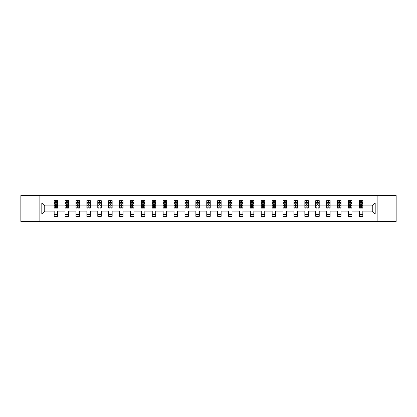 <?xml version="1.0" encoding="UTF-8"?>
<svg xmlns="http://www.w3.org/2000/svg" width="417" height="417" viewBox="0 0 417 417"><rect width="100%" height="100%" fill="white"/><g stroke="black" fill="none" stroke-linecap="round" stroke-linejoin="round"><path stroke-width="0.63" d="M377.88 221.427L396.15 221.427L396.15 195.573L377.88 195.573L377.88 221.427L39.12 221.427L39.12 195.573L20.85 195.573L20.85 221.427L39.12 221.427M362.826 214.02L362.826 211.085L372.256 211.085L375.191 214.02L362.826 214.02L362.826 216.36L359.334 216.36L359.334 214.02L351.927 214.02L351.927 216.36L348.435 216.36L348.435 214.02L341.028 214.02L341.028 216.36L337.535 216.36L337.535 214.02L330.128 214.02L330.128 216.36L326.636 216.36L326.636 214.02L319.229 214.02L319.229 216.36L315.737 216.36L315.737 214.02L308.335 214.02L308.335 216.36L304.843 216.36L304.843 214.02L297.436 214.02L297.436 216.36L293.943 216.36L293.943 214.02L286.536 214.02L286.536 216.36L283.044 216.36L283.044 214.02L275.637 214.02L275.637 216.36L272.145 216.36L272.145 214.02L264.738 214.02L264.738 216.36L261.245 216.36L261.245 214.02L253.838 214.02L253.838 216.36L250.346 216.36L250.346 214.02L242.944 214.02L242.944 216.36L239.447 216.36L239.447 214.02L232.045 214.02L232.045 216.36L228.552 216.36L228.552 214.02L221.146 214.02L221.146 216.36L217.653 216.36L217.653 214.02L210.246 214.02L210.246 216.36L206.754 216.36L206.754 214.02L199.347 214.02L199.347 216.36L195.854 216.36L195.854 214.02L188.448 214.02L188.448 216.36L184.955 216.36L184.955 214.02L177.553 214.02L177.553 216.36L174.056 216.36L174.056 214.02L166.654 214.02L166.654 216.36L163.162 216.36L163.162 214.02L155.755 214.02L155.755 216.36L152.262 216.36L152.262 214.02L144.855 214.02L144.855 216.36L141.363 216.36L141.363 214.02L133.956 214.02L133.956 216.36L130.464 216.36L130.464 214.02L123.057 214.02L123.057 216.36L119.564 216.36L119.564 214.02L112.157 214.02L112.157 216.36L108.665 216.36L108.665 214.02L101.263 214.02L101.263 216.36L97.771 216.36L97.771 214.02L90.364 214.02L90.364 216.36L86.872 216.36L86.872 214.02L79.465 214.02L79.465 216.36L75.972 216.36L75.972 214.02L68.565 214.02L68.565 216.36L65.073 216.36L65.073 214.02L57.666 214.02L57.666 216.36L54.174 216.36L54.174 214.02L41.809 214.02L41.809 202.98L54.174 202.98L54.174 200.64L57.666 200.64L57.666 202.98L65.073 202.98L65.073 200.64L68.565 200.64L68.565 202.98L75.972 202.98L75.972 200.64L79.465 200.64L79.465 202.98L86.872 202.98L86.872 200.64L90.364 200.64L90.364 202.98L97.771 202.98L97.771 200.64L101.263 200.64L101.263 202.98L108.665 202.98L108.665 200.64L112.157 200.64L112.157 202.98L119.564 202.98L119.564 200.64L123.057 200.64L123.057 202.98L130.464 202.98L130.464 200.64L133.956 200.64L133.956 202.98L141.363 202.98L141.363 200.64L144.855 200.64L144.855 202.98L152.262 202.98L152.262 200.64L155.755 200.64L155.755 202.98L163.162 202.98L163.162 200.64L166.654 200.64L166.654 202.98L174.056 202.98L174.056 200.64L177.553 200.64L177.553 202.98L184.955 202.98L184.955 200.64L188.448 200.64L188.448 202.98L195.854 202.98L195.854 200.64L199.347 200.64L199.347 202.98L206.754 202.98L206.754 200.64L210.246 200.64L210.246 202.98L217.653 202.98L217.653 200.64L221.146 200.64L221.146 202.98L228.552 202.98L228.552 200.64L232.045 200.64L232.045 202.98L239.447 202.98L239.447 200.64L242.944 200.64L242.944 202.98L250.346 202.98L250.346 200.64L253.838 200.64L253.838 202.98L261.245 202.98L261.245 200.64L264.738 200.64L264.738 202.98L272.145 202.98L272.145 200.64L275.637 200.64L275.637 202.98L283.044 202.98L283.044 200.64L286.536 200.64L286.536 202.98L293.943 202.98L293.943 200.64L297.436 200.64L297.436 202.98L304.843 202.98L304.843 200.64L308.335 200.64L308.335 202.98L315.737 202.98L315.737 200.64L319.229 200.64L319.229 202.98L326.636 202.98L326.636 200.64L330.128 200.64L330.128 202.98L337.535 202.98L337.535 200.64L341.028 200.64L341.028 202.98L348.435 202.98L348.435 200.64L351.927 200.64L351.927 202.98L359.334 202.98L359.334 200.64L362.826 200.64L362.826 202.98L375.191 202.98L375.191 214.02M377.88 195.573L39.12 195.573M359.334 202.98L359.334 205.915L351.927 205.915L351.927 202.98M351.927 214.02L351.927 211.085L359.334 211.085L359.334 214.02M348.435 202.98L348.435 205.915L341.028 205.915L341.028 202.98M341.028 214.02L341.028 211.085L348.435 211.085L348.435 214.02M337.535 202.98L337.535 205.915L330.128 205.915L330.128 202.98M330.128 214.02L330.128 211.085L337.535 211.085L337.535 214.02M326.636 202.98L326.636 205.915L319.229 205.915L319.229 202.98M319.229 214.02L319.229 211.085L326.636 211.085L326.636 214.02M315.737 202.98L315.737 205.915L308.335 205.915L308.335 202.98M308.335 214.02L308.335 211.085L315.737 211.085L315.737 214.02M304.843 202.98L304.843 205.915L297.436 205.915L297.436 202.98M297.436 214.02L297.436 211.085L304.843 211.085L304.843 214.02M293.943 202.98L293.943 205.915L286.536 205.915L286.536 202.98M286.536 214.02L286.536 211.085L293.943 211.085L293.943 214.02M283.044 202.98L283.044 205.915L275.637 205.915L275.637 202.98M275.637 214.02L275.637 211.085L283.044 211.085L283.044 214.02M272.145 202.98L272.145 205.915L264.738 205.915L264.738 202.98M264.738 214.02L264.738 211.085L272.145 211.085L272.145 214.02M261.245 202.98L261.245 205.915L253.838 205.915L253.838 202.98M253.838 214.02L253.838 211.085L261.245 211.085L261.245 214.02M250.346 202.98L250.346 205.915L242.944 205.915L242.944 202.98M242.944 214.02L242.944 211.085L250.346 211.085L250.346 214.02M239.447 202.98L239.447 205.915L232.045 205.915L232.045 202.98M232.045 214.02L232.045 211.085L239.447 211.085L239.447 214.02M228.552 202.98L228.552 205.915L221.146 205.915L221.146 202.98M221.146 214.02L221.146 211.085L228.552 211.085L228.552 214.02M217.653 202.98L217.653 205.915L210.246 205.915L210.246 202.98M210.246 214.02L210.246 211.085L217.653 211.085L217.653 214.02M206.754 202.98L206.754 205.915L199.347 205.915L199.347 202.98M199.347 214.02L199.347 211.085L206.754 211.085L206.754 214.02M195.854 202.98L195.854 205.915L188.448 205.915L188.448 202.98M188.448 214.02L188.448 211.085L195.854 211.085L195.854 214.02M184.955 202.98L184.955 205.915L177.553 205.915L177.553 202.98M177.553 214.02L177.553 211.085L184.955 211.085L184.955 214.02M174.056 202.98L174.056 205.915L166.654 205.915L166.654 202.98M166.654 214.02L166.654 211.085L174.056 211.085L174.056 214.02M163.162 202.98L163.162 205.915L155.755 205.915L155.755 202.98M155.755 214.02L155.755 211.085L163.162 211.085L163.162 214.02M152.262 202.98L152.262 205.915L144.855 205.915L144.855 202.98M144.855 214.02L144.855 211.085L152.262 211.085L152.262 214.02M141.363 202.98L141.363 205.915L133.956 205.915L133.956 202.98M133.956 214.02L133.956 211.085L141.363 211.085L141.363 214.02M130.464 202.98L130.464 205.915L123.057 205.915L123.057 202.98M123.057 214.02L123.057 211.085L130.464 211.085L130.464 214.02M119.564 202.98L119.564 205.915L112.157 205.915L112.157 202.98M112.157 214.02L112.157 211.085L119.564 211.085L119.564 214.02M108.665 202.98L108.665 205.915L101.263 205.915L101.263 202.98M101.263 214.02L101.263 211.085L108.665 211.085L108.665 214.02M97.771 202.98L97.771 205.915L90.364 205.915L90.364 202.98M90.364 214.02L90.364 211.085L97.771 211.085L97.771 214.02M86.872 202.98L86.872 205.915L79.465 205.915L79.465 202.98M79.465 214.02L79.465 211.085L86.872 211.085L86.872 214.02M75.972 202.98L75.972 205.915L68.565 205.915L68.565 202.98M68.565 214.02L68.565 211.085L75.972 211.085L75.972 214.02M65.073 202.98L65.073 205.915L57.666 205.915L57.666 202.98M57.666 214.02L57.666 211.085L65.073 211.085L65.073 214.02M54.174 202.98L54.174 205.915L44.744 205.915L44.744 211.085L54.174 211.085L54.174 214.02M41.809 202.98L44.744 205.915M372.256 211.085L372.256 205.915L362.826 205.915L362.826 202.98M360.658 202.386L361.497 202.386M349.764 202.386L350.598 202.386M338.865 202.386L339.704 202.386M327.965 202.386L328.804 202.386M317.066 202.386L317.905 202.386M306.167 202.386L307.006 202.386M295.267 202.386L296.106 202.386M284.368 202.386L285.207 202.386M273.474 202.386L274.308 202.386M262.574 202.386L263.414 202.386M251.675 202.386L252.514 202.386M240.776 202.386L241.615 202.386M229.876 202.386L230.716 202.386M218.977 202.386L219.816 202.386M208.083 202.386L208.917 202.386M197.184 202.386L198.023 202.386M186.284 202.386L187.124 202.386M175.385 202.386L176.224 202.386M164.486 202.386L165.325 202.386M153.586 202.386L154.426 202.386M142.692 202.386L143.526 202.386M131.793 202.386L132.632 202.386M120.894 202.386L121.733 202.386M109.994 202.386L110.833 202.386M99.095 202.386L99.934 202.386M88.195 202.386L89.035 202.386M77.296 202.386L78.135 202.386M66.402 202.386L67.236 202.386M55.503 202.386L56.342 202.386M54.174 214.614L57.666 214.614M65.073 214.614L68.565 214.614M75.972 214.614L79.465 214.614M86.872 214.614L90.364 214.614M97.771 214.614L101.263 214.614M108.665 214.614L112.157 214.614M119.564 214.614L123.057 214.614M130.464 214.614L133.956 214.614M141.363 214.614L144.855 214.614M152.262 214.614L155.755 214.614M163.162 214.614L166.654 214.614M174.056 214.614L177.553 214.614M184.955 214.614L188.448 214.614M195.854 214.614L199.347 214.614M206.754 214.614L210.246 214.614M217.653 214.614L221.146 214.614M228.552 214.614L232.045 214.614M239.447 214.614L242.944 214.614M250.346 214.614L253.838 214.614M261.245 214.614L264.738 214.614M272.145 214.614L275.637 214.614M283.044 214.614L286.536 214.614M293.943 214.614L297.436 214.614M304.843 214.614L308.335 214.614M315.737 214.614L319.229 214.614M326.636 214.614L330.128 214.614M337.535 214.614L341.028 214.614M348.435 214.614L351.927 214.614M359.334 214.614L362.826 214.614M44.744 211.085L41.809 214.02M375.191 202.98L372.256 205.915M56.342 201.547L55.503 201.547M54.83 202.506L54.174 202.506L54.174 200.64L55.503 200.64L55.503 202.422M54.174 207.207L54.174 208.083L55.503 208.083L55.503 207.207L54.174 207.207L54.174 205.915M57.666 205.915L57.666 208.083L56.342 208.083L56.342 204.346L55.503 204.346L55.503 207.207M57.009 202.506L57.666 202.506L57.666 200.64L56.342 200.64L56.342 202.422M57.666 203.819L56.967 202.422L54.872 202.422L54.174 203.819M67.236 201.547L66.402 201.547M65.73 202.506L65.073 202.506L65.073 200.64L66.402 200.64L66.402 202.422M65.073 207.207L65.073 208.083L66.402 208.083L66.402 207.207L65.073 207.207L65.073 205.915M68.565 205.915L68.565 208.083L67.236 208.083L67.236 204.346L66.402 204.346L66.402 207.207M67.908 202.506L68.565 202.506L68.565 200.64L67.236 200.64L67.236 202.422M68.565 203.819L67.867 202.422L65.771 202.422L65.073 203.819M78.135 201.547L77.296 201.547M76.629 202.506L75.972 202.506L75.972 200.64L77.296 200.64L77.296 202.422M75.972 207.207L75.972 208.083L77.296 208.083L77.296 207.207L75.972 207.207L75.972 205.915M79.465 205.915L79.465 208.083L78.135 208.083L78.135 204.346L77.296 204.346L77.296 207.207M78.808 202.506L79.465 202.506L79.465 200.64L78.135 200.64L78.135 202.422M79.465 203.819L78.766 202.422L76.671 202.422L75.972 203.819M89.035 201.547L88.195 201.547M87.528 202.506L86.872 202.506L86.872 200.64L88.195 200.64L88.195 202.422M86.872 207.207L86.872 208.083L88.195 208.083L88.195 207.207L86.872 207.207L86.872 205.915M90.364 205.915L90.364 208.083L89.035 208.083L89.035 204.346L88.195 204.346L88.195 207.207M89.707 202.506L90.364 202.506L90.364 200.64L89.035 200.64L89.035 202.422M90.364 203.819L89.665 202.422L87.57 202.422L86.872 203.819M99.934 201.547L99.095 201.547M98.428 202.506L97.771 202.506L97.771 200.64L99.095 200.64L99.095 202.422M97.771 207.207L97.771 208.083L99.095 208.083L99.095 207.207L97.771 207.207L97.771 205.915M101.263 205.915L101.263 208.083L99.934 208.083L99.934 204.346L99.095 204.346L99.095 207.207M100.606 202.506L101.263 202.506L101.263 200.64L99.934 200.64L99.934 202.422M101.263 203.819L100.565 202.422L98.469 202.422L97.771 203.819M110.833 201.547L109.994 201.547M109.322 202.506L108.665 202.506L108.665 200.64L109.994 200.64L109.994 202.422M108.665 207.207L108.665 208.083L109.994 208.083L109.994 207.207L108.665 207.207L108.665 205.915M112.157 205.915L112.157 208.083L110.833 208.083L110.833 204.346L109.994 204.346L109.994 207.207M111.506 202.506L112.157 202.506L112.157 200.64L110.833 200.64L110.833 202.422M112.157 203.819L111.459 202.422L109.363 202.422L108.665 203.819M121.733 201.547L120.894 201.547M120.221 202.506L119.564 202.506L119.564 200.64L120.894 200.64L120.894 202.422M119.564 207.207L119.564 208.083L120.894 208.083L120.894 207.207L119.564 207.207L119.564 205.915M123.057 205.915L123.057 208.083L121.733 208.083L121.733 204.346L120.894 204.346L120.894 207.207M122.4 202.506L123.057 202.506L123.057 200.64L121.733 200.64L121.733 202.422M123.057 203.819L122.358 202.422L120.263 202.422L119.564 203.819M132.632 201.547L131.793 201.547M131.12 202.506L130.464 202.506L130.464 200.64L131.793 200.64L131.793 202.422M130.464 207.207L130.464 208.083L131.793 208.083L131.793 207.207L130.464 207.207L130.464 205.915M133.956 205.915L133.956 208.083L132.632 208.083L132.632 204.346L131.793 204.346L131.793 207.207M133.299 202.506L133.956 202.506L133.956 200.64L132.632 200.64L132.632 202.422M133.956 203.819L133.258 202.422L131.162 202.422L130.464 203.819M143.526 201.547L142.692 201.547M142.02 202.506L141.363 202.506L141.363 200.64L142.692 200.64L142.692 202.422M141.363 207.207L141.363 208.083L142.692 208.083L142.692 207.207L141.363 207.207L141.363 205.915M144.855 205.915L144.855 208.083L143.526 208.083L143.526 204.346L142.692 204.346L142.692 207.207M144.199 202.506L144.855 202.506L144.855 200.64L143.526 200.64L143.526 202.422M144.855 203.819L144.157 202.422L142.061 202.422L141.363 203.819M154.426 201.547L153.586 201.547M152.919 202.506L152.262 202.506L152.262 200.64L153.586 200.64L153.586 202.422M152.262 207.207L152.262 208.083L153.586 208.083L153.586 207.207L152.262 207.207L152.262 205.915M155.755 205.915L155.755 208.083L154.426 208.083L154.426 204.346L153.586 204.346L153.586 207.207M155.098 202.506L155.755 202.506L155.755 200.64L154.426 200.64L154.426 202.422M155.755 203.819L155.056 202.422L152.961 202.422L152.262 203.819M165.325 201.547L164.486 201.547M163.818 202.506L163.162 202.506L163.162 200.64L164.486 200.64L164.486 202.422M163.162 207.207L163.162 208.083L164.486 208.083L164.486 207.207L163.162 207.207L163.162 205.915M166.654 205.915L166.654 208.083L165.325 208.083L165.325 204.346L164.486 204.346L164.486 207.207M165.997 202.506L166.654 202.506L166.654 200.64L165.325 200.64L165.325 202.422M166.654 203.819L165.956 202.422L163.86 202.422L163.162 203.819M176.224 201.547L175.385 201.547M174.713 202.506L174.056 202.506L174.056 200.64L175.385 200.64L175.385 202.422M174.056 207.207L174.056 208.083L175.385 208.083L175.385 207.207L174.056 207.207L174.056 205.915M177.553 205.915L177.553 208.083L176.224 208.083L176.224 204.346L175.385 204.346L175.385 207.207M176.897 202.506L177.553 202.506L177.553 200.64L176.224 200.64L176.224 202.422M177.553 203.819L176.855 202.422L174.754 202.422L174.056 203.819M187.124 201.547L186.284 201.547M185.612 202.506L184.955 202.506L184.955 200.64L186.284 200.64L186.284 202.422M184.955 207.207L184.955 208.083L186.284 208.083L186.284 207.207L184.955 207.207L184.955 205.915M188.448 205.915L188.448 208.083L187.124 208.083L187.124 204.346L186.284 204.346L186.284 207.207M187.791 202.506L188.448 202.506L188.448 200.64L187.124 200.64L187.124 202.422M188.448 203.819L187.749 202.422L185.654 202.422L184.955 203.819M198.023 201.547L197.184 201.547M196.511 202.506L195.854 202.506L195.854 200.64L197.184 200.64L197.184 202.422M195.854 207.207L195.854 208.083L197.184 208.083L197.184 207.207L195.854 207.207L195.854 205.915M199.347 205.915L199.347 208.083L198.023 208.083L198.023 204.346L197.184 204.346L197.184 207.207M198.69 202.506L199.347 202.506L199.347 200.64L198.023 200.64L198.023 202.422M199.347 203.819L198.648 202.422L196.553 202.422L195.854 203.819M208.917 201.547L208.083 201.547M207.411 202.506L206.754 202.506L206.754 200.64L208.083 200.64L208.083 202.422M206.754 207.207L206.754 208.083L208.083 208.083L208.083 207.207L206.754 207.207L206.754 205.915M210.246 205.915L210.246 208.083L208.917 208.083L208.917 204.346L208.083 204.346L208.083 207.207M209.589 202.506L210.246 202.506L210.246 200.64L208.917 200.64L208.917 202.422M210.246 203.819L209.548 202.422L207.452 202.422L206.754 203.819M219.816 201.547L218.977 201.547M218.31 202.506L217.653 202.506L217.653 200.64L218.977 200.64L218.977 202.422M217.653 207.207L217.653 208.083L218.977 208.083L218.977 207.207L217.653 207.207L217.653 205.915M221.146 205.915L221.146 208.083L219.816 208.083L219.816 204.346L218.977 204.346L218.977 207.207M220.489 202.506L221.146 202.506L221.146 200.64L219.816 200.64L219.816 202.422M221.146 203.819L220.447 202.422L218.352 202.422L217.653 203.819M230.716 201.547L229.876 201.547M229.209 202.506L228.552 202.506L228.552 200.64L229.876 200.64L229.876 202.422M228.552 207.207L228.552 208.083L229.876 208.083L229.876 207.207L228.552 207.207L228.552 205.915M232.045 205.915L232.045 208.083L230.716 208.083L230.716 204.346L229.876 204.346L229.876 207.207M231.388 202.506L232.045 202.506L232.045 200.64L230.716 200.64L230.716 202.422M232.045 203.819L231.346 202.422L229.251 202.422L228.552 203.819M241.615 201.547L240.776 201.547M240.103 202.506L239.447 202.506L239.447 200.64L240.776 200.64L240.776 202.422M239.447 207.207L239.447 208.083L240.776 208.083L240.776 207.207L239.447 207.207L239.447 205.915M242.944 205.915L242.944 208.083L241.615 208.083L241.615 204.346L240.776 204.346L240.776 207.207M242.287 202.506L242.944 202.506L242.944 200.64L241.615 200.64L241.615 202.422M242.944 203.819L242.246 202.422L240.145 202.422L239.447 203.819M252.514 201.547L251.675 201.547M251.003 202.506L250.346 202.506L250.346 200.64L251.675 200.64L251.675 202.422M250.346 207.207L250.346 208.083L251.675 208.083L251.675 207.207L250.346 207.207L250.346 205.915M253.838 205.915L253.838 208.083L252.514 208.083L252.514 204.346L251.675 204.346L251.675 207.207M253.182 202.506L253.838 202.506L253.838 200.64L252.514 200.64L252.514 202.422M253.838 203.819L253.14 202.422L251.044 202.422L250.346 203.819M263.414 201.547L262.574 201.547M261.902 202.506L261.245 202.506L261.245 200.64L262.574 200.64L262.574 202.422M261.245 207.207L261.245 208.083L262.574 208.083L262.574 207.207L261.245 207.207L261.245 205.915M264.738 205.915L264.738 208.083L263.414 208.083L263.414 204.346L262.574 204.346L262.574 207.207M264.081 202.506L264.738 202.506L264.738 200.64L263.414 200.64L263.414 202.422M264.738 203.819L264.039 202.422L261.944 202.422L261.245 203.819M274.308 201.547L273.474 201.547M272.801 202.506L272.145 202.506L272.145 200.64L273.474 200.64L273.474 202.422M272.145 207.207L272.145 208.083L273.474 208.083L273.474 207.207L272.145 207.207L272.145 205.915M275.637 205.915L275.637 208.083L274.308 208.083L274.308 204.346L273.474 204.346L273.474 207.207M274.98 202.506L275.637 202.506L275.637 200.64L274.308 200.64L274.308 202.422M275.637 203.819L274.939 202.422L272.843 202.422L272.145 203.819M285.207 201.547L284.368 201.547M283.701 202.506L283.044 202.506L283.044 200.64L284.368 200.64L284.368 202.422M283.044 207.207L283.044 208.083L284.368 208.083L284.368 207.207L283.044 207.207L283.044 205.915M286.536 205.915L286.536 208.083L285.207 208.083L285.207 204.346L284.368 204.346L284.368 207.207M285.88 202.506L286.536 202.506L286.536 200.64L285.207 200.64L285.207 202.422M286.536 203.819L285.838 202.422L283.742 202.422L283.044 203.819M296.106 201.547L295.267 201.547M294.6 202.506L293.943 202.506L293.943 200.64L295.267 200.64L295.267 202.422M293.943 207.207L293.943 208.083L295.267 208.083L295.267 207.207L293.943 207.207L293.943 205.915M297.436 205.915L297.436 208.083L296.106 208.083L296.106 204.346L295.267 204.346L295.267 207.207M296.779 202.506L297.436 202.506L297.436 200.64L296.106 200.64L296.106 202.422M297.436 203.819L296.737 202.422L294.642 202.422L293.943 203.819M307.006 201.547L306.167 201.547M305.494 202.506L304.843 202.506L304.843 200.64L306.167 200.64L306.167 202.422M304.843 207.207L304.843 208.083L306.167 208.083L306.167 207.207L304.843 207.207L304.843 205.915M308.335 205.915L308.335 208.083L307.006 208.083L307.006 204.346L306.167 204.346L306.167 207.207M307.678 202.506L308.335 202.506L308.335 200.64L307.006 200.64L307.006 202.422M308.335 203.819L307.637 202.422L305.541 202.422L304.843 203.819M317.905 201.547L317.066 201.547M316.394 202.506L315.737 202.506L315.737 200.64L317.066 200.64L317.066 202.422M315.737 207.207L315.737 208.083L317.066 208.083L317.066 207.207L315.737 207.207L315.737 205.915M319.229 205.915L319.229 208.083L317.905 208.083L317.905 204.346L317.066 204.346L317.066 207.207M318.572 202.506L319.229 202.506L319.229 200.64L317.905 200.64L317.905 202.422M319.229 203.819L318.531 202.422L316.435 202.422L315.737 203.819M328.804 201.547L327.965 201.547M327.293 202.506L326.636 202.506L326.636 200.64L327.965 200.64L327.965 202.422M326.636 207.207L326.636 208.083L327.965 208.083L327.965 207.207L326.636 207.207L326.636 205.915M330.128 205.915L330.128 208.083L328.804 208.083L328.804 204.346L327.965 204.346L327.965 207.207M329.472 202.506L330.128 202.506L330.128 200.64L328.804 200.64L328.804 202.422M330.128 203.819L329.43 202.422L327.335 202.422L326.636 203.819M339.704 201.547L338.865 201.547M338.192 202.506L337.535 202.506L337.535 200.64L338.865 200.64L338.865 202.422M337.535 207.207L337.535 208.083L338.865 208.083L338.865 207.207L337.535 207.207L337.535 205.915M341.028 205.915L341.028 208.083L339.704 208.083L339.704 204.346L338.865 204.346L338.865 207.207M340.371 202.506L341.028 202.506L341.028 200.64L339.704 200.64L339.704 202.422M341.028 203.819L340.329 202.422L338.234 202.422L337.535 203.819M350.598 201.547L349.764 201.547M349.092 202.506L348.435 202.506L348.435 200.64L349.764 200.64L349.764 202.422M348.435 207.207L348.435 208.083L349.764 208.083L349.764 207.207L348.435 207.207L348.435 205.915M351.927 205.915L351.927 208.083L350.598 208.083L350.598 204.346L349.764 204.346L349.764 207.207M351.27 202.506L351.927 202.506L351.927 200.64L350.598 200.64L350.598 202.422M351.927 203.819L351.229 202.422L349.133 202.422L348.435 203.819M361.497 201.547L360.658 201.547M359.991 202.506L359.334 202.506L359.334 200.64L360.658 200.64L360.658 202.422M359.334 207.207L359.334 208.083L360.658 208.083L360.658 207.207L359.334 207.207L359.334 205.915M362.826 205.915L362.826 208.083L361.497 208.083L361.497 204.346L360.658 204.346L360.658 207.207M362.17 202.506L362.826 202.506L362.826 200.64L361.497 200.64L361.497 202.422M362.826 203.819L362.128 202.422L360.033 202.422L359.334 203.819M57.65 203.783L54.194 203.783M57.666 207.207L56.342 207.207M55.503 205.331L54.174 205.331M57.666 205.331L56.342 205.331M56.342 201.995L55.503 201.995M68.55 203.783L65.088 203.783M68.565 207.207L67.236 207.207M66.402 205.331L65.073 205.331M68.565 205.331L67.236 205.331M67.236 201.995L66.402 201.995M79.449 203.783L75.988 203.783M79.465 207.207L78.135 207.207M77.296 205.331L75.972 205.331M79.465 205.331L78.135 205.331M78.135 201.995L77.296 201.995M90.343 203.783L86.887 203.783M90.364 207.207L89.035 207.207M88.195 205.331L86.872 205.331M90.364 205.331L89.035 205.331M89.035 201.995L88.195 201.995M101.242 203.783L97.786 203.783M101.263 207.207L99.934 207.207M99.095 205.331L97.771 205.331M101.263 205.331L99.934 205.331M99.934 201.995L99.095 201.995M112.142 203.783L108.686 203.783M112.157 207.207L110.833 207.207M109.994 205.331L108.665 205.331M112.157 205.331L110.833 205.331M110.833 201.995L109.994 201.995M123.041 203.783L119.585 203.783M123.057 207.207L121.733 207.207M120.894 205.331L119.564 205.331M123.057 205.331L121.733 205.331M121.733 201.995L120.894 201.995M133.94 203.783L130.479 203.783M133.956 207.207L132.632 207.207M131.793 205.331L130.464 205.331M133.956 205.331L132.632 205.331M132.632 201.995L131.793 201.995M144.84 203.783L141.379 203.783M144.855 207.207L143.526 207.207M142.692 205.331L141.363 205.331M144.855 205.331L143.526 205.331M143.526 201.995L142.692 201.995M155.739 203.783L152.278 203.783M155.755 207.207L154.426 207.207M153.586 205.331L152.262 205.331M155.755 205.331L154.426 205.331M154.426 201.995L153.586 201.995M166.633 203.783L163.177 203.783M166.654 207.207L165.325 207.207M164.486 205.331L163.162 205.331M166.654 205.331L165.325 205.331M165.325 201.995L164.486 201.995M177.533 203.783L174.077 203.783M177.553 207.207L176.224 207.207M175.385 205.331L174.056 205.331M177.553 205.331L176.224 205.331M176.224 201.995L175.385 201.995M188.432 203.783L184.976 203.783M188.448 207.207L187.124 207.207M186.284 205.331L184.955 205.331M188.448 205.331L187.124 205.331M187.124 201.995L186.284 201.995M199.331 203.783L195.87 203.783M199.347 207.207L198.023 207.207M197.184 205.331L195.854 205.331M199.347 205.331L198.023 205.331M198.023 201.995L197.184 201.995M210.231 203.783L206.769 203.783M210.246 207.207L208.917 207.207M208.083 205.331L206.754 205.331M210.246 205.331L208.917 205.331M208.917 201.995L208.083 201.995M221.13 203.783L217.669 203.783M221.146 207.207L219.816 207.207M218.977 205.331L217.653 205.331M221.146 205.331L219.816 205.331M219.816 201.995L218.977 201.995M232.024 203.783L228.568 203.783M232.045 207.207L230.716 207.207M229.876 205.331L228.552 205.331M232.045 205.331L230.716 205.331M230.716 201.995L229.876 201.995M242.923 203.783L239.467 203.783M242.944 207.207L241.615 207.207M240.776 205.331L239.447 205.331M242.944 205.331L241.615 205.331M241.615 201.995L240.776 201.995M253.823 203.783L250.367 203.783M253.838 207.207L252.514 207.207M251.675 205.331L250.346 205.331M253.838 205.331L252.514 205.331M252.514 201.995L251.675 201.995M264.722 203.783L261.261 203.783M264.738 207.207L263.414 207.207M262.574 205.331L261.245 205.331M264.738 205.331L263.414 205.331M263.414 201.995L262.574 201.995M275.621 203.783L272.16 203.783M275.637 207.207L274.308 207.207M273.474 205.331L272.145 205.331M275.637 205.331L274.308 205.331M274.308 201.995L273.474 201.995M286.521 203.783L283.06 203.783M286.536 207.207L285.207 207.207M284.368 205.331L283.044 205.331M286.536 205.331L285.207 205.331M285.207 201.995L284.368 201.995M297.415 203.783L293.959 203.783M297.436 207.207L296.106 207.207M295.267 205.331L293.943 205.331M297.436 205.331L296.106 205.331M296.106 201.995L295.267 201.995M308.314 203.783L304.858 203.783M308.335 207.207L307.006 207.207M306.167 205.331L304.843 205.331M308.335 205.331L307.006 205.331M307.006 201.995L306.167 201.995M319.214 203.783L315.758 203.783M319.229 207.207L317.905 207.207M317.066 205.331L315.737 205.331M319.229 205.331L317.905 205.331M317.905 201.995L317.066 201.995M330.113 203.783L326.657 203.783M330.128 207.207L328.804 207.207M327.965 205.331L326.636 205.331M330.128 205.331L328.804 205.331M328.804 201.995L327.965 201.995M341.012 203.783L337.551 203.783M341.028 207.207L339.704 207.207M338.865 205.331L337.535 205.331M341.028 205.331L339.704 205.331M339.704 201.995L338.865 201.995M351.912 203.783L348.45 203.783M351.927 207.207L350.598 207.207M349.764 205.331L348.435 205.331M351.927 205.331L350.598 205.331M350.598 201.995L349.764 201.995M362.806 203.783L359.35 203.783M362.826 207.207L361.497 207.207M360.658 205.331L359.334 205.331M362.826 205.331L361.497 205.331M361.497 201.995L360.658 201.995"/></g></svg>
